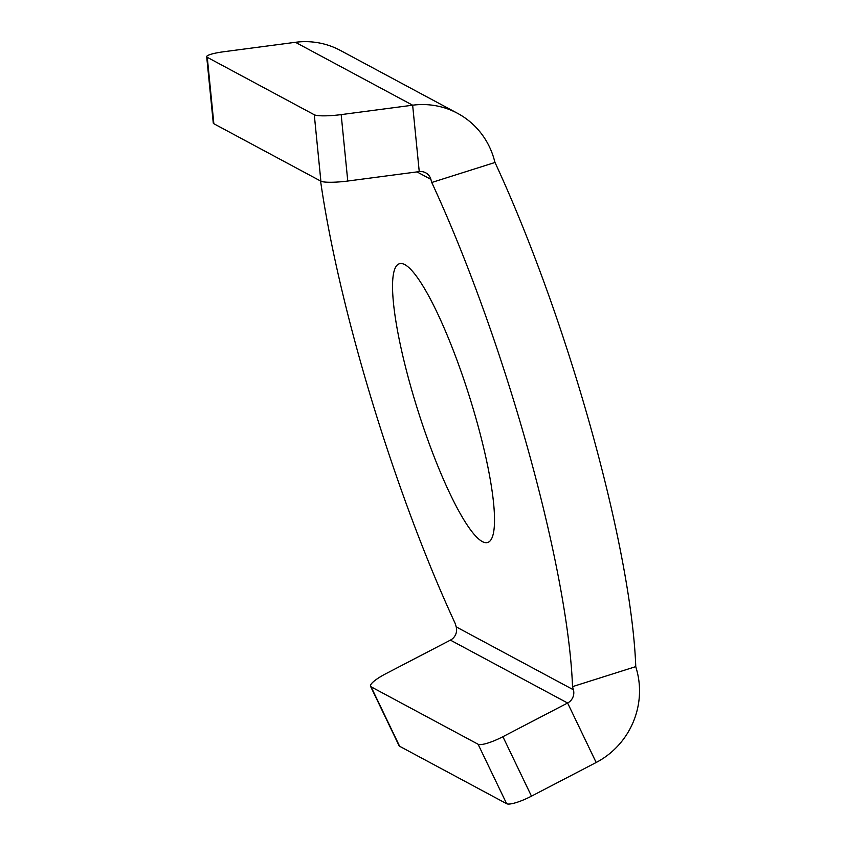 <?xml version="1.0" encoding="UTF-8"?>
<svg xmlns="http://www.w3.org/2000/svg" width="846" height="846" viewBox="0 0 846 846"><rect width="100%" height="100%" fill="white"/><g stroke="black" fill="none" stroke-linecap="round" stroke-linejoin="round"><path stroke-width="1.27" d="M213.858 123.738L207.27 57.317A22.493 3.299 174.3 0 1 206.688 56.671L213.277 123.082A22.493 3.299 -5.7 0 0 213.858 123.738L320.877 181.171A22.493 3.299 -5.7 0 0 347.769 181.033L341.171 114.612L412.647 105.2A78.72 76.077 -61.8 0 1 457.559 113.322A78.72 76.077 -61.8 0 1 494.127 159.334L495.005 162.474A371.108 67.712 72.4 0 1 635.769 666.627L636.647 669.757A78.72 76.077 -61.8 0 1 596.166 762.489L567.613 703.015L502.905 736.697A22.493 4.727 154.3 0 1 478.085 744.237L371.066 686.804A22.493 4.727 154.3 0 1 370.527 686.275A22.493 4.727 154.3 0 1 385.702 673.797L450.41 640.126A11.241 10.871 -61.8 0 0 456.195 626.875L455.317 623.735A371.108 67.712 72.4 0 1 320.571 181.002M478.085 744.237L506.638 803.7A22.493 4.727 -25.7 0 0 531.468 796.16L502.905 736.697M506.638 803.7L399.629 746.267L371.066 686.804M370.527 686.275L399.079 745.738A22.493 4.727 -25.7 0 0 399.629 746.267M596.166 762.489L531.468 796.16M341.171 114.612A22.493 3.299 174.3 0 1 314.278 114.749L320.877 181.171M207.27 57.317L314.278 114.749M457.559 113.322L340.356 50.422A78.72 76.077 118.2 0 0 295.444 42.3L223.968 51.712A22.493 3.299 174.3 0 0 206.688 56.671M495.005 162.474L431.756 182.482L430.878 179.352A11.241 10.871 118.2 0 0 419.246 171.611L412.647 105.2L295.444 42.3M431.756 182.482A371.108 67.712 72.4 0 1 572.52 686.635L573.398 689.776A11.241 10.871 118.2 0 1 567.613 703.015L450.41 640.126M404.874 264.639A146.189 26.67 72.4 0 1 472.935 407.994A146.189 26.67 72.4 0 1 487.645 542.498A146.189 26.67 72.4 0 1 418.104 411.156A146.189 26.67 72.4 0 1 399.428 263.73A146.189 26.67 72.4 0 1 404.874 264.639M635.769 666.627L572.52 686.635M347.769 181.033L419.246 171.611M430.878 179.352L417.015 171.907M456.195 626.875L573.398 689.776"/></g></svg>
